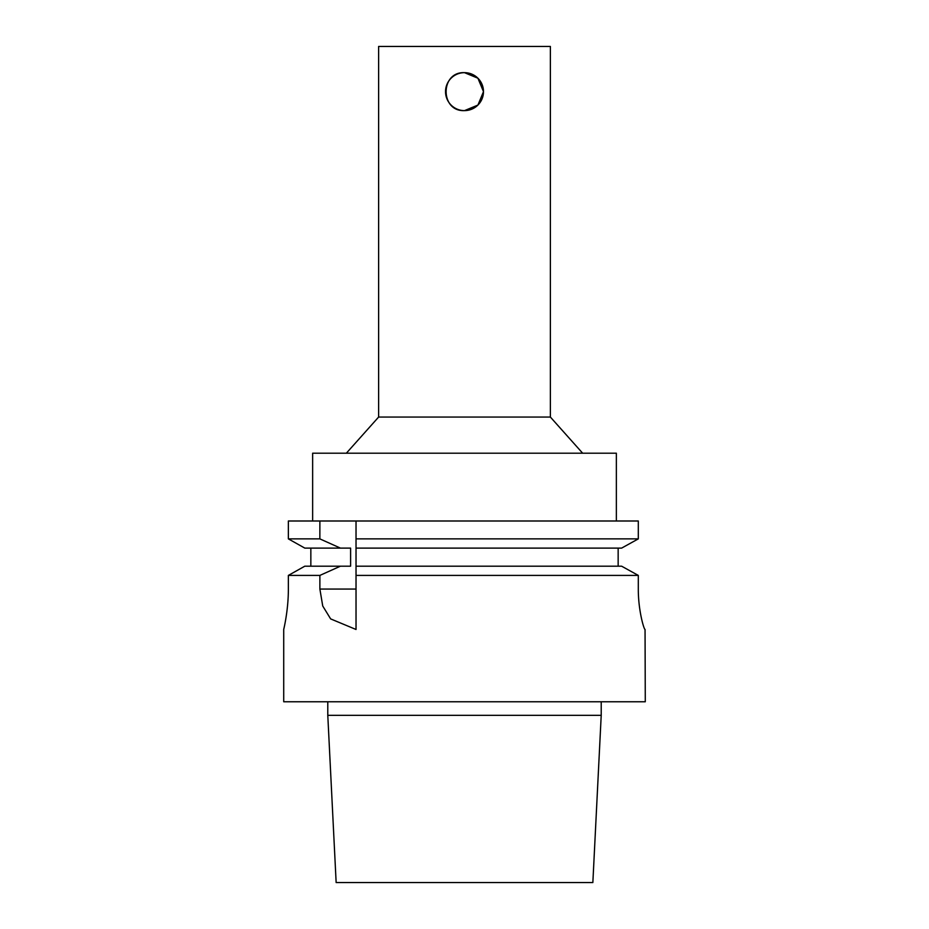 <?xml version="1.0" encoding="UTF-8"?>
<svg xmlns="http://www.w3.org/2000/svg" width="929" height="929" viewBox="0 0 929 929"><rect width="100%" height="100%" fill="white"/><g stroke="black" fill="none" stroke-linecap="round" stroke-linejoin="round"><path stroke-width="1.39" d="M340.455 548.122L319.855 538.878L319.878 520.995L356.028 520.995L356.028 629.479L330.643 618.9L322.735 606.01L319.878 589.056L319.878 575.411L340.455 566.179M288.362 588.789C288.466 610.562 283.577 629.978 283.717 629.456C283.577 629.978 288.466 610.562 288.362 588.789C288.466 610.562 283.577 629.978 283.717 629.456C283.577 629.978 288.466 610.562 288.362 588.789L288.362 575.411L304.805 566.191L350.605 566.191L350.605 548.11L304.805 548.11L288.362 538.878L319.878 538.878M356.028 520.995L638.304 520.995L638.304 538.878L356.028 538.878M288.362 538.878L288.362 520.995L319.878 520.995M356.028 548.11L621.617 548.11L638.304 538.878M618.157 566.191L618.157 548.11M356.028 566.191L621.617 566.191L638.304 575.411L356.028 575.411M464.5 110.621C440.009 111.805 440.009 71.487 464.5 72.659L477.924 78.222L483.486 91.646A18.986 18.986 0 0 0 455.013 75.203A18.986 18.986 0 0 0 455.013 108.078A18.986 18.986 0 0 0 483.486 91.646L477.924 105.07L464.5 110.621M310.843 548.11L310.843 566.191M288.362 575.411L319.878 575.411M283.717 629.456L283.717 701.767L645.283 701.767L645.051 629.456C644.122 629.955 638.188 610.643 638.304 588.789L638.304 575.411M638.304 588.789C638.188 610.643 644.122 629.955 645.051 629.456M464.5 882.55L592.853 882.55L601.214 715.33L327.786 715.33L336.147 882.55L464.5 882.55M312.643 520.995L312.643 453.201L616.357 453.201L616.357 520.995M550.374 417.051L550.374 46.45L378.626 46.45L378.626 417.051L550.374 417.051L582.646 453.201M319.878 589.056L356.028 589.056M327.786 701.767L327.786 715.33M601.214 701.767L601.214 715.33M378.626 417.051L346.354 453.201"/></g></svg>

